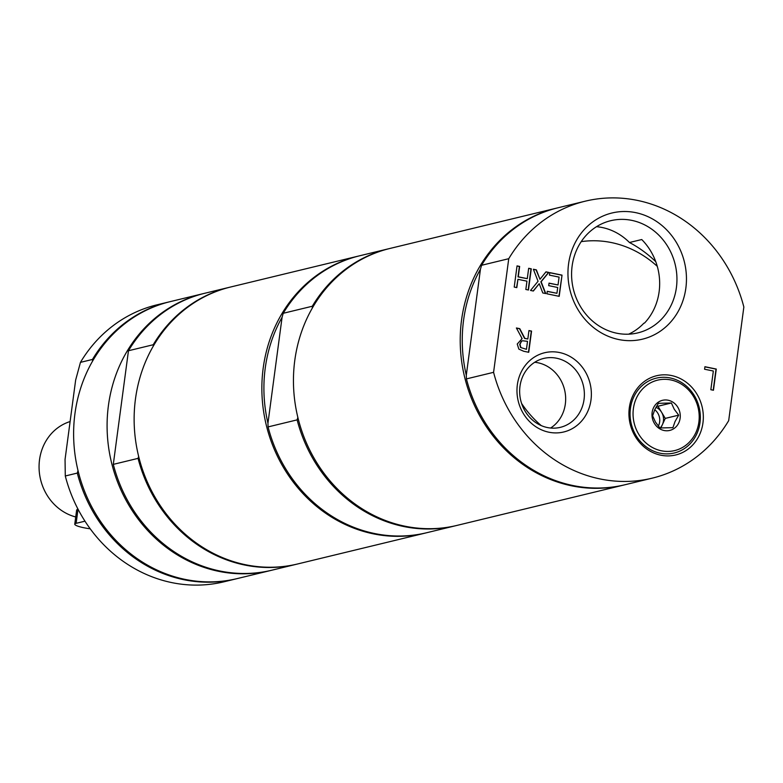 <?xml version="1.0" encoding="UTF-8"?>
<svg xmlns="http://www.w3.org/2000/svg" width="783" height="783" viewBox="0 0 783 783"><rect width="100%" height="100%" fill="white"/><g stroke="black" fill="none" stroke-linecap="round" stroke-linejoin="round"><path stroke-width="1.17" d="M596.499 226.698A57.707 52.373 -103.6 0 1 629.463 242.505A117.695 106.831 -103.6 0 1 655.782 261.698M657.289 266.357A104.482 94.841 76.4 0 0 581.221 241.644M629.463 242.505L641.737 239.539A57.707 52.373 -103.6 0 1 659.129 291.697A57.707 52.373 -103.6 0 1 644.507 323.066L643.851 323.222A57.707 52.373 -103.6 0 1 628.661 334.175M534.701 362.275A35.45 32.172 -103.6 0 1 565.336 403.999A35.45 32.172 -103.6 0 1 550.615 428.027M521.586 403.441A104.482 94.841 76.4 0 0 541.249 425.6M70.118 421.548A49.554 44.983 76.4 0 0 39.15 469.986A49.554 44.983 76.4 0 0 75.726 516.966M84.985 521.184L76.127 523.328A15.484 2.555 -172.4 0 0 74.767 524.16L76.656 509.997L77.85 508.852M74.767 524.16A15.484 2.555 -172.4 0 0 90.221 528.799M236.574 578.745A142.477 129.322 -103.6 0 1 235.947 578.901A142.477 129.322 -103.6 0 1 77.302 473.079L78.016 470.593M92.521 361.208L92.463 359.456A142.477 129.322 -103.6 0 1 168.913 301.944A142.477 129.322 -103.6 0 1 169.549 301.798M204.294 293.39A142.477 129.322 76.4 0 0 203.658 293.537L170.175 301.641A142.477 129.322 76.4 0 0 73.837 442.141A142.477 129.322 76.4 0 0 185.111 579.4A142.477 129.322 76.4 0 0 237.21 578.588L270.683 570.494A142.477 129.322 76.4 0 0 271.319 570.337M77.302 473.079L65.292 475.986A142.477 129.322 76.4 0 0 223.938 581.808L235.947 578.901M203.658 293.537A142.477 129.322 76.4 0 0 107.31 434.036A142.477 129.322 76.4 0 0 218.584 571.306A142.477 129.322 76.4 0 0 270.683 570.494M65.292 475.986L65.048 459.494L75.648 380.068L80.453 362.363L92.463 359.456M168.913 301.944L156.913 304.851A142.477 129.322 76.4 0 0 80.453 362.363M153.282 346.135L153.223 344.745A142.477 129.322 -103.6 0 1 229.683 287.234A142.477 129.322 -103.6 0 1 230.192 287.116M297.217 564.063A142.477 129.322 -103.6 0 1 296.718 564.191A142.477 129.322 -103.6 0 1 138.062 458.368L138.64 456.391M358.428 256.08L230.691 286.989A142.477 129.322 76.4 0 0 134.353 427.498A142.477 129.322 76.4 0 0 245.627 564.758A142.477 129.322 76.4 0 0 297.726 563.946L425.453 533.037A142.477 129.322 -103.6 0 1 266.249 424.973A142.477 129.322 -103.6 0 1 358.428 256.08A142.477 129.322 -103.6 0 1 359.054 255.933M229.683 287.234L204.921 293.234A142.477 129.322 76.4 0 0 128.461 350.745L153.223 344.745M138.062 458.368L113.3 464.368A142.477 129.322 76.4 0 0 271.946 570.181L296.718 564.191M113.3 464.368L128.461 350.745M297.843 417.388L297.129 419.874L268.07 426.911L267.952 423.241L282.086 317.262L283.231 313.288L312.29 306.251L312.348 308.003M267.952 423.241A140.93 127.913 -103.6 0 1 282.086 317.262M312.29 306.251A142.477 129.322 -103.6 0 1 388.75 248.74L359.691 255.777A142.477 129.322 76.4 0 0 283.231 313.288M268.07 426.911A142.477 129.322 76.4 0 0 426.715 532.724L455.775 525.696A142.477 129.322 -103.6 0 1 297.129 419.874M388.75 248.74A142.477 129.322 -103.6 0 1 389.376 248.593M456.401 525.54A142.477 129.322 -103.6 0 1 455.775 525.696M557.408 207.926A142.477 129.322 76.4 0 0 556.782 208.072L390.012 248.436A142.477 129.322 76.4 0 0 297.834 417.329A142.477 129.322 76.4 0 0 457.037 525.393L623.806 485.029A142.477 129.322 76.4 0 0 624.433 484.873M426.079 532.88A142.477 129.322 -103.6 0 1 425.453 533.037M630.423 408.442A38.494 34.941 -103.6 0 1 679.595 381.38A38.494 34.941 -103.6 0 1 692.074 441.553A38.494 34.941 -103.6 0 1 636.041 435.524A38.494 34.941 -103.6 0 1 630.423 408.442M638.674 434.134A36.233 32.886 -103.6 0 1 663.876 379.324A36.233 32.886 -103.6 0 1 695.842 432.647A36.233 32.886 -103.6 0 1 638.674 434.134M658.327 426.128A12.391 11.246 76.4 0 0 657.828 413.228A12.391 11.246 76.4 0 0 654.735 409.715M655.958 407.287A12.391 11.246 -103.6 0 1 661.625 412.318A12.391 11.246 -103.6 0 1 662.389 424.64A12.391 11.246 -103.6 0 1 660.079 427.988M660.842 428.007L665.266 418.396L657.974 406.24L656.536 406.279M655.479 422.096L659.903 427.978L672.93 427.645L675.024 421.587L678.675 415.147L674.251 409.255L671.393 402.991L658.366 403.333L654.705 409.763L652.621 415.822L655.479 422.096M677.863 407.346A15.484 14.055 -103.6 0 1 674.016 428.526A15.484 14.055 -103.6 0 1 654.392 423.388A15.484 14.055 -103.6 0 1 658.239 402.208A15.484 14.055 -103.6 0 1 677.863 407.346M671.393 402.991L657.974 406.24M678.675 415.147L665.266 418.396M676.414 287.508A57.707 52.373 -103.6 0 1 637.842 332.883A57.707 52.373 -103.6 0 1 572.119 266.083A57.707 52.373 -103.6 0 1 610.691 220.708A57.707 52.373 -103.6 0 1 676.414 287.508M568.556 264.037A64.901 58.911 76.4 0 0 649.195 337.062A64.901 58.911 76.4 0 0 663.857 227.158A64.901 58.911 76.4 0 0 568.556 264.037M508.744 258.703L493.584 372.326A142.477 129.322 76.4 0 0 652.229 478.149A142.477 129.322 76.4 0 0 728.689 420.637L743.85 307.014A142.477 129.322 76.4 0 0 585.204 201.192A142.477 129.322 76.4 0 0 508.744 258.703L481.584 265.28L480.439 269.254A140.93 127.913 76.4 0 0 466.296 375.233L480.439 269.254M517.348 384.796A40.755 36.987 76.4 0 0 567.988 430.65A40.755 36.987 76.4 0 0 577.188 361.648A40.755 36.987 76.4 0 0 517.348 384.796M517.044 265.897L519.648 266.426L518.268 276.8L527.282 278.66L528.672 268.285L531.275 268.814L528.447 290.013L525.843 289.475L526.949 281.166L517.935 279.316L516.819 287.625L514.216 287.087L517.044 265.897M533.37 269.244L536.355 269.861L539.986 279.286L545.976 271.838L548.785 272.415L541.131 281.753L545.771 293.576L542.785 292.959L539.223 283.7L533.35 291.022L530.541 290.444L538.058 281.263L533.37 269.244M562.028 275.136L559.199 296.336L546.945 293.811L547.278 291.305L556.928 293.292L557.702 287.488L548.697 285.638L549.04 283.123L558.034 284.973L559.091 277.113L549.431 275.127L549.774 272.621L562.028 275.136L558.964 296.287M704.925 366.718L716.279 369.057L713.45 390.247L710.847 389.719L713.342 371.025L704.592 369.233L704.925 366.718M516.389 327.979L519.775 328.674L524.845 338.383L527.83 338.99L528.956 330.563L531.559 331.092L528.731 352.291L523.68 351.254L518.845 349.11L517.24 344.021L522.134 338.638L516.389 327.979M629.307 407.806A40.755 36.987 76.4 0 0 679.938 453.651A40.755 36.987 76.4 0 0 689.148 384.649A40.755 36.987 76.4 0 0 629.307 407.806M584.049 399.467A35.45 32.172 -103.6 0 1 560.354 427.342A35.45 32.172 -103.6 0 1 519.981 386.303A35.45 32.172 -103.6 0 1 543.676 358.438A35.45 32.172 -103.6 0 1 584.049 399.467M517.034 266.005L519.393 266.494L518.013 276.869L527.282 278.66M517.935 279.316L516.584 287.576M528.652 268.393L531.021 268.882L528.202 289.964M533.419 269.372L536.101 269.92L539.986 279.286M539.223 283.7L533.174 290.982M545.898 271.936L548.531 272.474L540.877 281.811L545.467 293.508M549.754 272.729L561.773 275.195M549.02 283.24L558.034 284.973M547.258 291.413L556.928 293.292M704.915 366.836L716.024 369.116L713.215 390.198M522.437 340.791L521.282 341.31L519.726 344.412L520.587 347.486L526.45 349.316L527.507 341.349L522.564 340.762L521.537 341.251L519.981 344.354L520.842 347.427M520.587 347.486L526.45 349.316M516.457 328.106L519.52 328.733L524.59 338.442L527.83 338.99M521.644 338.745L522.134 338.638M528.936 330.671L531.305 331.16L528.486 352.242M493.584 372.326L466.423 378.903L466.296 375.233M466.423 378.903A142.477 129.322 76.4 0 0 625.069 484.726L652.229 478.149M585.204 201.192L558.044 207.769A142.477 129.322 76.4 0 0 481.584 265.28M556.782 208.072A142.477 129.322 76.4 0 0 460.433 348.572A142.477 129.322 76.4 0 0 571.707 485.842A142.477 129.322 76.4 0 0 623.806 485.029M78.016 509.175L76.127 523.328"/></g></svg>
